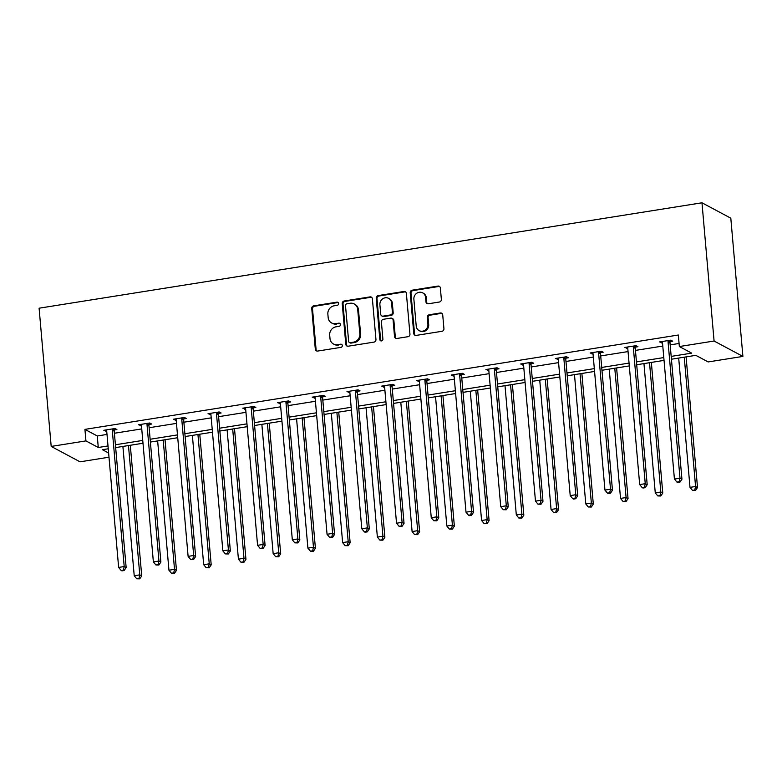 <?xml version="1.0" encoding="UTF-8"?>
<svg xmlns="http://www.w3.org/2000/svg" width="782" height="782" viewBox="0 0 782 782"><rect width="100%" height="100%" fill="white"/><g stroke="black" fill="none" stroke-linecap="round" stroke-linejoin="round"><path stroke-width="1.17" d="M338.616 303.484A1.623 1.505 -61.9 0 0 336.954 302.145L313.729 305.84A2.326 2.16 -61.9 0 0 311.744 308.45L315.302 349.153A2.326 2.16 -61.9 0 0 317.688 351.059L340.913 347.374A1.623 1.505 -61.9 0 0 341.538 344.354A1.623 1.505 -61.9 0 0 340.629 344.207L337.628 344.686A7.439 6.901 -61.9 0 1 333.494 344.002A7.439 6.901 -61.9 0 1 329.994 338.557L329.701 335.165A7.439 6.901 -61.9 0 1 336.065 326.817L339.065 326.338A1.623 1.505 -61.9 0 0 339.701 323.328A1.623 1.505 -61.9 0 0 338.792 323.171L335.791 323.65A7.439 6.901 -61.9 0 1 331.646 322.976A7.439 6.901 -61.9 0 1 328.157 317.531L327.863 314.139A7.439 6.901 -61.9 0 1 334.227 305.791L337.228 305.312A1.623 1.505 -61.9 0 0 338.616 303.484M338.215 302.566A1.623 1.505 -61.9 0 0 337.726 302.566L314.511 306.251A2.326 2.16 -61.9 0 0 312.517 308.861L316.084 349.564A2.326 2.16 -61.9 0 0 316.808 351.02M341.89 344.627A1.623 1.505 -61.9 0 0 341.411 344.618L337.628 344.686M340.053 323.592A1.623 1.505 -61.9 0 0 339.574 323.592L335.791 323.65M439.376 302.018A2.326 2.16 -61.9 0 0 441.361 299.418L440.364 287.991A2.326 2.16 -61.9 0 0 437.979 286.085L412.192 290.181A2.326 2.16 -61.9 0 0 410.208 292.791L413.766 333.494A2.326 2.16 -61.9 0 0 416.151 335.41L441.938 331.304A2.326 2.16 -61.9 0 0 443.932 328.694L442.72 314.902A2.326 2.16 -61.9 0 0 440.334 312.986L429.298 314.745A2.326 2.16 -61.9 0 0 427.314 317.355L427.91 324.198A6.217 5.767 -61.9 0 1 419.132 330.61A6.217 5.767 -61.9 0 1 416.22 326.055L413.873 299.262A6.217 5.767 -61.9 0 1 422.651 292.849A6.217 5.767 -61.9 0 1 425.564 297.395L425.955 301.862A2.326 2.16 -61.9 0 0 428.341 303.778L439.376 302.018M85.932 440.901L84.925 429.377L678.336 335.019L679.343 346.543L714.083 341.02L701.982 202.792L39.1 308.196L51.192 446.424L85.932 440.901L98.278 447.49L108.014 445.945M372.388 298.802A2.326 2.16 -61.9 0 0 370.013 296.886L344.217 300.992A2.326 2.16 -61.9 0 0 342.233 303.602L345.791 344.305A2.326 2.16 -61.9 0 0 348.176 346.211L373.962 342.115A2.326 2.16 -61.9 0 0 375.956 339.505L372.388 298.802M378.205 295.586L404.001 291.481A2.326 2.16 -61.9 0 1 406.376 293.397L409.944 334.1A2.326 2.16 -61.9 0 1 407.95 336.71L396.914 338.469A2.326 2.16 -61.9 0 1 394.529 336.553L393.092 320.043A2.326 2.16 -61.9 0 0 390.707 318.127L383.385 319.291A2.326 2.16 -61.9 0 0 381.391 321.901L382.897 339.085A1.623 1.505 -61.9 0 1 380.599 340.766A1.623 1.505 -61.9 0 1 379.837 339.574L376.22 298.196A2.326 2.16 -61.9 0 1 378.205 295.586L378.987 296.007L404.773 291.901L404.001 291.481M671.435 359.221L695.814 355.341L708.16 361.939L742.9 356.416L730.808 218.188L701.982 202.792M108.991 457.206L80.018 461.82L51.192 446.424M742.9 356.416L714.083 341.02M671.191 356.397L691.689 353.132L679.343 346.543M115.404 444.772L142.744 440.422M150.144 439.249L177.485 434.9M184.884 433.727L212.215 429.377M219.615 428.204L246.956 423.854M254.355 422.681L281.696 418.331M289.086 417.148L316.427 412.808M323.826 411.625L351.167 407.285M358.567 406.102L385.897 401.762M393.297 400.58L420.638 396.239M428.037 395.057L455.378 390.717M462.768 389.534L490.109 385.194M497.508 384.011L524.849 379.661M532.249 378.488L559.58 374.138M566.979 372.965L594.32 368.615M601.72 367.442L629.06 363.092M636.45 361.919L663.791 357.57M108.258 448.77L102.403 449.699L108.63 453.022M664.035 360.394L636.704 364.744M629.305 365.917L601.964 370.267M594.564 371.44L567.224 375.79M559.834 376.963L532.493 381.313M525.093 382.486L497.753 386.836M490.353 388.009L463.022 392.359M455.623 393.532L428.282 397.882M420.882 399.055L393.542 403.404M386.152 404.577L358.811 408.927M351.411 410.1L324.071 414.45M316.671 415.633L289.34 419.973M281.94 421.156L254.6 425.496M247.2 426.679L219.859 431.019M212.469 432.202L185.129 436.542M177.729 437.725L150.388 442.065M142.989 443.247L115.658 447.587M84.925 429.377L97.271 435.975L106.997 434.43M114.397 433.248L141.738 428.907M149.137 427.725L176.478 423.385M183.868 422.202L211.208 417.862M218.608 416.679L245.949 412.339M253.348 411.156L280.679 406.806M288.079 405.633L315.42 401.283M322.819 400.11L350.16 395.76M357.55 394.587L384.891 390.238M392.29 389.065L419.631 384.715M427.031 383.542L454.362 379.192M461.761 378.019L489.102 373.669M496.502 372.496L523.842 368.146M531.232 366.973L558.573 362.623M565.972 361.45L593.313 357.1M600.713 355.927L628.044 351.577M635.443 350.404L662.784 346.055M670.184 344.882L679.069 343.464M97.271 435.975L98.278 447.49M662.501 342.809L659.597 341.92L670.731 340.15L672.676 341.187L670.194 341.587M627.76 348.332L624.867 347.443L636.001 345.673L637.946 346.709L635.453 347.11M593.03 353.855L590.127 352.965L601.26 351.196L603.205 352.232L600.713 352.633M558.289 359.378L555.386 358.488L566.52 356.719L568.475 357.755L565.982 358.156M523.559 364.901L520.656 364.011L531.789 362.242L533.735 363.278L531.242 363.679M488.818 370.424L485.915 369.534L497.049 367.765L498.994 368.801L496.511 369.202M454.078 375.947L451.185 375.057L462.318 373.288L464.264 374.324L461.771 374.725M419.348 381.469L416.444 380.58L427.578 378.811L429.523 379.847L427.031 380.248M384.607 386.992L381.714 386.103L392.838 384.333L394.793 385.37L392.3 385.77M349.877 392.515L346.973 391.626L358.107 389.856L360.052 390.892L357.56 391.293M315.136 398.038L312.233 397.148L323.367 395.379L325.322 396.415L322.829 396.816M280.396 403.561L277.502 402.671L288.636 400.902L290.581 401.948L288.089 402.339M245.665 409.084L242.762 408.194L253.896 406.425L255.841 407.471L253.348 407.862M210.925 414.607L208.032 413.717L219.155 411.948L221.111 412.994L218.618 413.385M176.194 420.13L173.291 419.24L184.425 417.471L186.37 418.517L183.878 418.908M141.454 425.652L138.551 424.763L149.685 422.994L151.64 424.04L149.147 424.43M106.714 431.175L103.82 430.286L114.954 428.516L116.899 429.562L114.407 429.953M105.766 431.332L105.648 430.002M140.506 425.809L140.389 424.479M175.236 420.286L175.119 418.957M209.977 414.763L209.859 413.434M244.707 409.24L244.59 407.911M279.448 403.717L279.33 402.378M314.188 398.194L314.071 396.855M348.919 392.672L348.801 391.332M383.659 387.149L383.542 385.809M418.39 381.616L418.272 380.287M453.13 376.093L453.013 374.764M487.87 370.57L487.753 369.241M522.601 365.047L522.484 363.718M557.341 359.525L557.224 358.195M592.072 354.002L591.954 352.672M626.812 348.479L626.695 347.149M661.552 342.956L661.435 341.626M331.646 322.976L332.428 323.396A7.439 6.901 -61.9 0 0 336.563 324.071M333.494 344.002L334.266 344.422A7.439 6.901 -61.9 0 0 338.401 345.097M371.665 297.356A2.326 2.16 -61.9 0 0 370.785 297.307L344.999 301.402A2.326 2.16 -61.9 0 0 343.015 304.012L346.573 344.715A2.326 2.16 -61.9 0 0 347.296 346.172M346.895 303.778A1.623 1.505 -61.9 0 0 345.507 305.596L348.635 341.323A1.623 1.505 -61.9 0 0 350.307 342.663L353.474 342.164A7.439 6.901 -61.9 0 0 359.837 333.816L357.697 309.398A7.439 6.901 -61.9 0 0 354.207 303.944A7.439 6.901 -61.9 0 0 350.072 303.269L346.895 303.778M349.398 342.516L350.18 342.936A1.623 1.505 -61.9 0 0 351.079 343.083L350.307 342.663M354.207 303.944L354.989 304.364A7.439 6.901 -61.9 0 1 358.479 309.809L360.61 334.227A7.439 6.901 -61.9 0 1 354.246 342.575L351.079 343.083M405.653 291.95A2.326 2.16 -61.9 0 0 404.773 291.901M391.997 318.342L392.779 318.763A2.326 2.16 -61.9 0 1 393.864 320.464L395.311 336.964A2.326 2.16 -61.9 0 0 396.034 338.42M378.987 296.007A2.326 2.16 -61.9 0 0 376.992 298.607L380.619 339.994A1.623 1.505 -61.9 0 0 381.03 340.913M391.587 302.917A6.217 5.767 -61.9 0 0 382.574 298.91A6.217 5.767 -61.9 0 0 379.896 304.775L380.726 314.217A2.326 2.16 -61.9 0 0 383.102 316.133L390.423 314.96A2.326 2.16 -61.9 0 0 392.417 312.36L391.587 302.917L392.368 303.328A6.217 5.767 -61.9 0 0 389.446 298.783L388.674 298.362M381.812 315.918L382.594 316.339A2.326 2.16 -61.9 0 0 383.884 316.544L383.102 316.133M392.368 303.328L393.19 312.771A2.326 2.16 -61.9 0 1 391.205 315.381L383.884 316.544M422.651 292.849L423.424 293.26A6.217 5.767 -61.9 0 1 426.346 297.815L426.737 302.282A2.326 2.16 -61.9 0 0 427.461 303.729M419.132 330.61L419.914 331.021A6.217 5.767 -61.9 0 0 428.692 324.608L427.91 324.198M441.996 313.455A2.326 2.16 -61.9 0 0 441.116 313.406L430.08 315.166A2.326 2.16 -61.9 0 0 428.086 317.766L428.692 324.608M439.64 286.544A2.326 2.16 -61.9 0 0 438.761 286.495L412.974 290.601A2.326 2.16 -61.9 0 0 410.98 293.211L414.548 333.914A2.326 2.16 -61.9 0 0 415.271 335.361M122.901 446.444L134.221 575.748L139.782 574.858L141.728 575.904L130.301 445.261M138.961 578.436L136.733 578.788L139.734 578.846L138.961 578.436L139.782 574.858L128.473 445.554M136.733 578.788L134.221 575.748M141.728 575.904L139.734 578.846M112.461 428.917L112.354 429.279A2.366 2.199 -61.9 0 0 112.276 430.159L124.201 566.539L118.639 567.429L106.704 431.048A2.366 2.199 -61.9 0 0 106.469 430.208L106.313 429.895M114.807 428.546L114.309 430.315A2.366 2.199 -61.9 0 0 114.221 431.205L126.156 567.576L124.201 566.539L123.38 570.117L121.151 570.469L121.933 570.88L124.162 570.528L123.38 570.117M124.162 570.528L126.156 567.576M118.639 567.429L121.151 570.469M157.641 440.911L168.951 570.225L174.523 569.335L176.468 570.381L165.041 439.738M173.692 572.913L171.473 573.265L174.474 573.323L173.692 572.913L174.523 569.335L163.203 440.031M171.473 573.265L168.951 570.225M176.468 570.381L174.474 573.323M192.372 435.388L203.691 564.702L209.253 563.812L211.199 564.858L199.772 434.215M208.432 567.39L206.204 567.742L209.214 567.8L208.432 567.39L209.253 563.812L197.944 434.509M206.204 567.742L203.691 564.702M211.199 564.858L209.214 567.8M147.192 423.394L147.094 423.756A2.366 2.199 -61.9 0 0 147.006 424.636L158.941 561.017L153.37 561.906L141.444 425.525A2.366 2.199 -61.9 0 0 141.21 424.685L141.043 424.372M149.548 423.023L149.039 424.792A2.366 2.199 -61.9 0 0 148.951 425.682L160.887 562.053L158.941 561.017L158.12 564.584L155.892 564.946L158.893 565.005L158.12 564.584M158.893 565.005L160.887 562.053M153.37 561.906L155.892 564.946M181.932 417.871L181.835 418.233A2.366 2.199 -61.9 0 0 181.747 419.113L193.682 555.494L188.11 556.383L176.175 420.002A2.366 2.199 -61.9 0 0 175.94 419.162L175.784 418.849M184.278 417.5L183.78 419.269A2.366 2.199 -61.9 0 0 183.692 420.159L195.627 556.53L193.682 555.494L192.851 559.062L190.622 559.423L193.633 559.482L192.851 559.062M193.633 559.482L195.627 556.53M188.11 556.383L190.622 559.423M227.112 429.865L238.422 559.179L243.994 558.289L245.939 559.335L234.512 428.692M243.173 561.867L240.944 562.219L243.945 562.278L243.173 561.867L243.994 558.289L232.684 428.986M240.944 562.219L238.422 559.179M245.939 559.335L243.945 562.278M216.673 412.349L216.565 412.7A2.366 2.199 -61.9 0 0 216.477 413.59L228.412 549.971L222.85 550.851L210.915 414.48A2.366 2.199 -61.9 0 0 210.681 413.639L210.514 413.326M219.019 411.977L218.51 413.746A2.366 2.199 -61.9 0 0 218.432 414.626L230.358 551.007L228.412 549.971L227.591 553.539L225.363 553.9L228.373 553.959L227.591 553.539M228.373 553.959L230.358 551.007M222.85 550.851L225.363 553.9M261.853 424.343L273.162 553.656L278.724 552.766L280.679 553.812L269.243 423.17M277.903 556.344L275.675 556.696L278.685 556.755L277.903 556.344L278.724 552.766L267.415 423.463M275.675 556.696L273.162 553.656M280.679 553.812L278.685 556.755M251.403 406.826L251.305 407.178A2.366 2.199 -61.9 0 0 251.218 408.067L263.153 544.448L257.581 545.328L245.656 408.957A2.366 2.199 -61.9 0 0 245.411 408.116L245.255 407.803M253.759 406.454L253.251 408.224A2.366 2.199 -61.9 0 0 253.163 409.103L265.098 545.484L263.153 544.448L262.322 548.016L260.103 548.378L263.104 548.436L262.322 548.016M263.104 548.436L265.098 545.484M257.581 545.328L260.103 548.378M296.583 418.82L307.903 548.133L313.465 547.244L315.41 548.28L303.983 417.647M312.644 550.821L310.415 551.173L313.416 551.232L312.644 550.821L313.465 547.244L302.155 417.94M310.415 551.173L307.903 548.133M315.41 548.28L313.416 551.232M286.144 401.303L286.036 401.655A2.366 2.199 -61.9 0 0 285.958 402.544L297.883 538.925L292.321 539.805L280.386 403.434A2.366 2.199 -61.9 0 0 280.152 402.593L279.995 402.28M288.49 400.922L287.991 402.701A2.366 2.199 -61.9 0 0 287.903 403.58L299.838 539.961L297.883 538.925L297.062 542.493L294.834 542.855L297.844 542.913L297.062 542.493M297.844 542.913L299.838 539.961M292.321 539.805L294.834 542.855M331.324 413.297L342.633 542.61L348.205 541.721L350.15 542.757L338.723 412.124M347.374 545.298L345.155 545.65L348.156 545.709L347.374 545.298L348.205 541.721L336.886 412.417M345.155 545.65L342.633 542.61M350.15 542.757L348.156 545.709M320.874 395.78L320.776 396.132A2.366 2.199 -61.9 0 0 320.688 397.021L332.624 533.402L327.052 534.282L315.126 397.901A2.366 2.199 -61.9 0 0 314.892 397.07L314.726 396.757M323.23 395.399L322.722 397.178A2.366 2.199 -61.9 0 0 322.634 398.058L334.569 534.438L332.624 533.402L331.803 536.97L329.574 537.322L330.356 537.742L332.575 537.39L331.803 536.97M332.575 537.39L334.569 534.438M327.052 534.282L329.574 537.322M366.054 407.774L377.374 537.087L382.936 536.198L384.881 537.234L373.454 406.601M382.115 539.766L379.886 540.127L382.897 540.186L382.115 539.766L382.936 536.198L371.626 406.894M379.886 540.127L377.374 537.087M384.881 537.234L382.897 540.186M355.615 390.257L355.517 390.609A2.366 2.199 -61.9 0 0 355.429 391.499L367.354 527.879L361.792 528.759L349.857 392.378A2.366 2.199 -61.9 0 0 349.622 391.547L349.466 391.235M357.961 389.876L357.462 391.655A2.366 2.199 -61.9 0 0 357.374 392.535L369.309 528.915L367.354 527.879L366.533 531.447L364.304 531.799L365.086 532.219L367.315 531.868L366.533 531.447M367.315 531.868L369.309 528.915M361.792 528.759L364.304 531.799M400.795 402.251L412.104 531.555L417.676 530.675L419.621 531.711L408.194 401.078M416.855 534.243L414.626 534.605L417.627 534.663L416.855 534.243L417.676 530.675L406.357 401.371M414.626 534.605L412.104 531.555M419.621 531.711L417.627 534.663M390.355 384.734L390.247 385.086A2.366 2.199 -61.9 0 0 390.159 385.976L402.095 522.356L396.533 523.236L384.597 386.855A2.366 2.199 -61.9 0 0 384.363 386.025L384.197 385.712M392.701 384.353L392.193 386.132A2.366 2.199 -61.9 0 0 392.114 387.012L404.04 523.393L402.095 522.356L401.274 525.924L399.045 526.276L402.056 526.345L401.274 525.924M402.056 526.345L404.04 523.393M396.533 523.236L399.045 526.276M435.535 396.728L446.845 526.032L452.407 525.152L454.362 526.188L442.925 395.555M451.585 528.72L449.357 529.082L452.367 529.14L451.585 528.72L452.407 525.152L441.097 395.848M449.357 529.082L446.845 526.032M454.362 526.188L452.367 529.14M470.265 391.205L481.585 520.509L487.147 519.629L489.092 520.665L477.665 390.032M486.326 523.197L484.097 523.559L487.098 523.617L486.326 523.197L487.147 519.629L475.837 390.316M484.097 523.559L481.585 520.509M489.092 520.665L487.098 523.617M505.006 385.682L516.316 514.986L521.887 514.106L523.832 515.143L512.406 384.509M521.056 517.674L518.837 518.026L521.838 518.095L521.056 517.674L521.887 514.106L510.568 384.793M518.837 518.026L516.316 514.986M523.832 515.143L521.838 518.095M539.736 380.16L551.056 509.463L556.618 508.583L558.563 509.62L547.136 378.987M555.797 512.151L553.568 512.503L556.579 512.572L555.797 512.151L556.618 508.583L545.308 379.27M553.568 512.503L551.056 509.463M558.563 509.62L556.579 512.572M574.477 374.637L585.786 503.94L591.358 503.061L593.303 504.097L581.876 373.464M590.537 506.628L588.308 506.98L591.309 507.049L590.537 506.628L591.358 503.061L580.039 373.747M588.308 506.98L585.786 503.94M593.303 504.097L591.309 507.049M609.217 369.114L620.527 498.417L626.089 497.538L628.044 498.574L616.607 367.941M625.268 501.106L623.039 501.458L626.05 501.526L625.268 501.106L626.089 497.538L614.779 368.224M623.039 501.458L620.527 498.417M628.044 498.574L626.05 501.526M425.085 379.202L424.988 379.563A2.366 2.199 -61.9 0 0 424.9 380.453L436.835 516.834L431.263 517.713L419.338 381.333A2.366 2.199 -61.9 0 0 419.093 380.502L418.937 380.189M427.441 378.83L426.933 380.609A2.366 2.199 -61.9 0 0 426.845 381.489L438.78 517.87L436.835 516.834L436.004 520.401L433.785 520.753L436.786 520.822L436.004 520.401M436.786 520.822L438.78 517.87M431.263 517.713L433.785 520.753M459.826 373.679L459.718 374.04A2.366 2.199 -61.9 0 0 459.64 374.93L471.566 511.311L466.004 512.19L454.068 375.81A2.366 2.199 -61.9 0 0 453.834 374.979L453.677 374.656M462.172 373.307L461.673 375.086A2.366 2.199 -61.9 0 0 461.585 375.966L473.521 512.347L471.566 511.311L470.744 514.879L468.516 515.23L469.298 515.651L471.526 515.299L470.744 514.879M471.526 515.299L473.521 512.347M466.004 512.19L468.516 515.23M494.556 368.156L494.459 368.518A2.366 2.199 -61.9 0 0 494.371 369.407L506.306 505.788L500.734 506.668L488.809 370.287A2.366 2.199 -61.9 0 0 488.574 369.456L488.408 369.133M496.912 367.784L496.404 369.554A2.366 2.199 -61.9 0 0 496.316 370.443L508.251 506.824L506.306 505.788L505.485 509.356L503.256 509.708L506.257 509.776L505.485 509.356M506.257 509.776L508.251 506.824M500.734 506.668L503.256 509.708M529.297 362.633L529.199 362.995A2.366 2.199 -61.9 0 0 529.111 363.884L541.036 500.255L535.474 501.145L523.539 364.764A2.366 2.199 -61.9 0 0 523.305 363.933L523.148 363.61M531.643 362.262L531.144 364.031A2.366 2.199 -61.9 0 0 531.056 364.92L542.991 501.301L541.036 500.255L540.215 503.833L537.987 504.185L540.997 504.253L540.215 503.833M540.997 504.253L542.991 501.301M535.474 501.145L537.987 504.185M564.037 357.11L563.93 357.472A2.366 2.199 -61.9 0 0 563.842 358.361L575.777 494.732L570.215 495.622L558.28 359.241A2.366 2.199 -61.9 0 0 558.045 358.41L557.879 358.088M566.383 356.739L565.875 358.508A2.366 2.199 -61.9 0 0 565.797 359.397L577.722 495.778L575.777 494.732L574.956 498.31L572.727 498.662L573.509 499.082L575.728 498.721L574.956 498.31M575.728 498.721L577.722 495.778M570.215 495.622L572.727 498.662M598.768 351.587L598.67 351.949A2.366 2.199 -61.9 0 0 598.582 352.838L610.517 489.209L604.945 490.099L593.02 353.718A2.366 2.199 -61.9 0 0 592.776 352.887L592.619 352.565M601.123 351.216L600.615 352.985A2.366 2.199 -61.9 0 0 600.527 353.875L612.462 490.255L610.517 489.209L609.686 492.787L607.467 493.139L608.24 493.559L610.468 493.198L609.686 492.787M610.468 493.198L612.462 490.255M604.945 490.099L607.467 493.139M643.948 363.591L655.267 492.895L660.829 492.015L662.774 493.051L651.347 362.408M660.008 495.583L657.779 495.935L660.78 496.003L660.008 495.583L660.829 492.015L649.519 362.701M657.779 495.935L655.267 492.895M662.774 493.051L660.78 496.003M633.508 346.064L633.4 346.426A2.366 2.199 -61.9 0 0 633.322 347.306L645.248 483.687L639.686 484.576L627.751 348.195A2.366 2.199 -61.9 0 0 627.516 347.364L627.36 347.042M635.854 345.693L635.355 347.462A2.366 2.199 -61.9 0 0 635.267 348.352L647.193 484.732L645.248 483.687L644.427 487.264L642.198 487.616L642.98 488.036L645.209 487.675L644.427 487.264M645.209 487.675L647.193 484.732M639.686 484.576L642.198 487.616M678.688 358.068L689.998 487.372L695.569 486.492L697.515 487.528L686.088 356.885M694.739 490.06L692.52 490.412L695.521 490.48L694.739 490.06L695.569 486.492L684.25 357.178M692.52 490.412L689.998 487.372M697.515 487.528L695.521 490.48M668.239 340.541L668.141 340.903A2.366 2.199 -61.9 0 0 668.053 341.783L679.988 478.164L674.416 479.053L662.491 342.672A2.366 2.199 -61.9 0 0 662.256 341.842L662.09 341.519M670.594 340.17L670.086 341.939A2.366 2.199 -61.9 0 0 669.998 342.829L681.933 479.21L679.988 478.164L679.167 481.741L676.938 482.093L677.711 482.514L679.939 482.152L679.167 481.741M679.939 482.152L681.933 479.21M674.416 479.053L676.938 482.093M337.726 302.566L336.954 302.145M341.411 344.618L340.629 344.207M339.574 323.592L338.792 323.171M316.084 349.564L315.302 349.153M312.517 308.861L311.744 308.45M314.511 306.251L313.729 305.84M346.573 344.715L345.791 344.305M343.015 304.012L342.233 303.602M344.999 301.402L344.217 300.992M370.785 297.307L370.013 296.886M354.246 342.575L353.474 342.164M360.61 334.227L359.837 333.816M358.479 309.809L357.697 309.398M395.311 336.964L394.529 336.553M393.864 320.464L393.092 320.043M380.619 339.994L379.837 339.574M376.992 298.607L376.22 298.196M391.205 315.381L390.423 314.96M393.19 312.771L392.417 312.36M426.737 302.282L425.955 301.862M426.346 297.815L425.564 297.395M428.086 317.766L427.314 317.355M430.08 315.166L429.298 314.745M441.116 313.406L440.334 312.986M414.548 333.914L413.766 333.494M410.98 293.211L410.208 292.791M412.974 290.601L412.192 290.181M438.761 286.495L437.979 286.085M112.354 429.279L114.309 430.315M112.276 430.159L114.221 431.205M147.094 423.756L149.039 424.792M147.006 424.636L148.951 425.682M181.835 418.233L183.78 419.269M181.747 419.113L183.692 420.159M216.565 412.7L218.51 413.746M216.477 413.59L218.432 414.626M251.305 407.178L253.251 408.224M251.218 408.067L253.163 409.103M286.036 401.655L287.991 402.701M285.958 402.544L287.903 403.58M320.776 396.132L322.722 397.178M320.688 397.021L322.634 398.058M355.517 390.609L357.462 391.655M355.429 391.499L357.374 392.535M390.247 385.086L392.193 386.132M390.159 385.976L392.114 387.012M424.988 379.563L426.933 380.609M424.9 380.453L426.845 381.489M459.718 374.04L461.673 375.086M459.64 374.93L461.585 375.966M494.459 368.518L496.404 369.554M494.371 369.407L496.316 370.443M529.199 362.995L531.144 364.031M529.111 363.884L531.056 364.92M563.93 357.472L565.875 358.508M563.842 358.361L565.797 359.397M598.67 351.949L600.615 352.985M598.582 352.838L600.527 353.875M633.4 346.426L635.355 347.462M633.322 347.306L635.267 348.352M668.141 340.903L670.086 341.939M668.053 341.783L669.998 342.829"/></g></svg>
